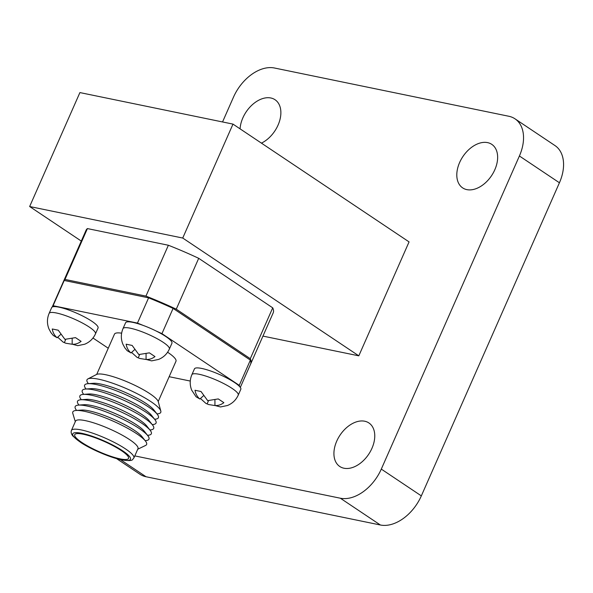 <?xml version="1.0" encoding="UTF-8"?>
<svg xmlns="http://www.w3.org/2000/svg" width="593" height="593" viewBox="0 0 593 593"><rect width="100%" height="100%" fill="white"/><g stroke="black" fill="none" stroke-linecap="round" stroke-linejoin="round"><path stroke-width="0.89" d="M120.038 458.863A29.413 5.73 -156.2 0 0 128.533 458.411A29.413 5.73 -156.2 0 0 103.938 441.303A29.413 5.73 -156.2 0 0 74.718 434.676A29.413 5.73 -156.2 0 0 89.802 447.174A29.413 5.73 -156.2 0 0 120.038 458.863M121.372 459.753A31.54 6.145 -156.2 0 0 110.098 443.712A31.54 6.145 -156.2 0 0 73.406 436.159A31.54 6.145 -156.2 0 0 121.372 459.753M133.84 458.055A34.127 6.649 -156.2 0 0 133.87 457.996A34.127 6.649 -156.2 0 0 105.332 438.145A34.127 6.649 -156.2 0 0 71.427 430.451A34.127 6.649 -156.2 0 0 71.397 430.511C70.782 432.364 71.353 434.284 73.102 436.27L80.344 442.193C89.335 448.39 108.771 457.218 121.817 459.923C134.574 461.717 132.024 459.227 133.84 458.055M133.87 457.996L137.961 448.716A34.127 6.649 -156.2 0 0 109.423 428.858A34.127 6.649 -156.2 0 0 75.519 421.171L71.427 430.451M137.739 449.22L145.582 445.454A40.324 7.857 -156.2 0 0 145.441 441.029A40.324 7.857 -156.2 0 0 112.878 421.03A40.324 7.857 -156.2 0 0 76.149 410.467A40.324 7.857 -156.2 0 0 72.791 413.351L75.296 421.675M145.441 441.029L142.046 436.707A35.157 6.849 -156.2 0 0 113.648 419.273A35.157 6.849 -156.2 0 0 81.634 410.067L76.149 410.467M145.144 440.651L145.626 440.614A40.324 7.857 -156.2 0 0 147.805 435.67A40.324 7.857 -156.2 0 0 115.235 415.678A40.324 7.857 -156.2 0 0 78.513 405.108A40.324 7.857 -156.2 0 0 76.334 410.052L76.63 410.43M147.805 435.67L144.41 431.356A35.157 6.849 -156.2 0 0 116.013 413.921A35.157 6.849 -156.2 0 0 83.991 404.708L78.513 405.108M147.509 435.299L147.983 435.262A40.324 7.857 -156.2 0 0 150.17 430.318A40.324 7.857 -156.2 0 0 117.599 410.326A40.324 7.857 -156.2 0 0 80.878 399.756A40.324 7.857 -156.2 0 0 78.691 404.7L78.988 405.078M150.17 430.318L146.767 425.996A35.157 6.849 -156.2 0 0 118.378 408.57A35.157 6.849 -156.2 0 0 86.356 399.356L80.878 399.756M149.873 429.94L150.348 429.91A40.324 7.857 -156.2 0 0 152.527 424.966A40.324 7.857 -156.2 0 0 119.964 404.967A40.324 7.857 -156.2 0 0 83.235 394.404A40.324 7.857 -156.2 0 0 81.056 399.348L81.352 399.719M152.527 424.966L149.132 420.645A35.157 6.849 -156.2 0 0 120.735 403.21A35.157 6.849 -156.2 0 0 88.713 393.997L83.235 394.404M152.231 424.588L152.712 424.551A40.324 7.857 -156.2 0 0 154.892 419.607A40.324 7.857 -156.2 0 0 122.321 399.615A40.324 7.857 -156.2 0 0 85.6 389.045A40.324 7.857 -156.2 0 0 83.42 393.989L83.709 394.367M154.892 419.607L151.489 415.293A35.157 6.849 -156.2 0 0 123.099 397.859A35.157 6.849 -156.2 0 0 91.077 388.645L85.6 389.045M154.595 419.236L155.069 419.199A40.324 7.857 -156.2 0 0 157.249 414.255A40.324 7.857 -156.2 0 0 124.686 394.256A40.324 7.857 -156.2 0 0 87.957 383.693A40.324 7.857 -156.2 0 0 85.777 388.637L86.074 389.015M157.249 414.255L153.854 409.933A35.157 6.849 -156.2 0 0 125.457 392.499A35.157 6.849 -156.2 0 0 93.442 383.293L87.957 383.693M156.952 413.877L157.434 413.847A40.324 7.857 -156.2 0 0 160.814 411.045A40.324 7.857 -156.2 0 0 127.043 388.904A40.324 7.857 -156.2 0 0 87.927 378.897A40.324 7.857 -156.2 0 0 88.142 383.286L88.439 383.656M160.814 411.045L158.257 401.661A34.127 6.649 -156.2 0 0 129.682 382.93A34.127 6.649 -156.2 0 0 96.577 374.457L87.927 378.897M96.718 374.391L114.471 334.141A33.608 6.545 23.8 0 1 121.624 333.17M167.597 352.227A33.608 6.545 23.8 0 1 175.965 361.27L158.212 401.513M238.245 395.123C236.007 399.993 232.419 403.455 227.482 405.501L220.522 406.954L214.94 405.493C217.994 405.775 220.967 404.834 223.865 402.669L218.268 398.926L207.676 400.631L201.012 391.506L195.015 390.268C195.66 393.967 197.284 396.887 199.878 399.022L196.046 396.776L191.695 390.164C189.664 384.99 189.723 379.824 191.887 374.68A25.336 4.937 23.8 0 1 212.168 378.349A25.336 4.937 23.8 0 1 237.037 392.381A25.336 4.937 23.8 0 1 238.245 395.123L240.817 389.29A25.336 4.937 -156.2 0 0 239.609 386.554A102.278 19.925 -156.2 0 0 239.253 385.354L161.948 333.644A102.278 19.925 -156.2 0 0 156.137 331.005A25.336 4.937 -156.2 0 0 143.232 325.446A102.278 19.925 -156.2 0 0 137.457 323.089L148.598 297.842L64.214 280.467L53.081 305.721A102.278 19.925 -156.2 0 0 52.236 306.944A102.278 19.925 -156.2 0 0 52.206 307.026A25.336 4.937 -156.2 0 0 51.695 307.559L49.123 313.386A25.336 4.937 23.8 0 1 49.634 312.852A25.336 4.937 23.8 0 1 75.919 319.82A25.336 4.937 23.8 0 1 95.48 333.829L98.053 328.003A25.336 4.937 -156.2 0 0 78.484 313.993A25.336 4.937 -156.2 0 0 52.206 307.026M137.457 323.089L53.081 305.721M239.609 386.554A25.336 4.937 -156.2 0 0 214.74 372.515A25.336 4.937 -156.2 0 0 194.46 368.846L191.887 374.68M143.232 325.446A25.336 4.937 -156.2 0 0 125.583 322.77L123.01 328.596A25.336 4.937 23.8 0 1 153.565 336.831A25.336 4.937 23.8 0 1 169.368 349.047L171.94 343.214A25.336 4.937 -156.2 0 0 156.137 331.005M108.252 348.232L92.975 338.017M190.279 381.054L169.161 376.703M240.313 387.422L250.535 364.243A102.278 19.925 -156.2 0 0 250.387 360.107L239.253 385.354M64.214 280.467A102.278 19.925 -156.2 0 0 63.369 281.697L52.236 306.944M161.948 333.644L173.089 308.397A102.278 19.925 -156.2 0 0 148.598 297.842M173.089 308.397L250.387 360.107M222.545 121.958L233.501 97.119A38.36 25.225 123.8 0 1 274.448 68.002L508.816 116.258A38.36 25.225 123.8 0 1 514.961 118.8L554.996 145.582A38.36 25.225 123.8 0 1 559.429 182.77L421.334 495.881A38.36 25.225 123.8 0 1 380.38 524.998L146.019 476.742A38.36 25.225 123.8 0 1 139.874 474.2L116.584 458.626M459.627 162.497A26.188 17.219 123.8 0 1 491.782 144.358A26.188 17.219 123.8 0 1 491.538 175.698A26.188 17.219 123.8 0 1 462.659 187.892A26.188 17.219 123.8 0 1 459.627 162.497M336.75 441.103A26.188 17.219 123.8 0 1 368.905 422.957A26.188 17.219 123.8 0 1 368.653 454.305A26.188 17.219 123.8 0 1 339.782 466.498A26.188 17.219 123.8 0 1 336.75 441.103M240.083 128.851A26.188 17.219 123.8 0 1 242.863 117.866A26.188 17.219 123.8 0 1 275.019 99.72A26.188 17.219 123.8 0 1 279.473 121.335A26.188 17.219 123.8 0 1 261.431 143.135M514.961 118.8A38.36 25.225 123.8 0 1 519.401 155.989L381.299 469.1A38.36 25.225 123.8 0 1 340.352 498.216L134.796 455.898M29.65 206.527L182.733 238.045L232.99 124.107L79.907 92.582L29.65 206.527L81.293 241.077M232.99 124.107L409.066 241.9L358.809 355.837L262.944 336.098M182.733 238.045L358.809 355.837M250.654 363.946A102.278 19.925 -156.2 0 0 250.795 363.665L273.217 312.808A102.278 19.925 -156.2 0 0 272.721 307.841L198.699 258.318A102.278 19.925 -156.2 0 0 168.375 245.25L87.416 228.579A102.278 19.925 -156.2 0 0 86.059 230.262L63.629 281.112A102.278 19.925 -156.2 0 0 63.51 281.408M87.416 228.579L64.985 279.436A102.278 19.925 -156.2 0 0 63.629 281.112M198.699 258.318L176.269 309.175A102.278 19.925 -156.2 0 0 145.945 296.107L64.985 279.436M145.945 296.107L168.375 245.25M250.795 363.665A102.278 19.925 -156.2 0 0 250.29 358.691L176.269 309.175M250.29 358.691L272.721 307.841M169.368 349.047C167.13 353.917 163.542 357.379 158.605 359.425L151.645 360.878L146.063 359.417C149.117 359.699 152.09 358.758 154.988 356.593L149.392 352.85L138.799 354.555L132.135 345.43L126.139 344.192C126.783 347.891 128.407 350.811 131.001 352.946L127.169 350.7L124.797 347.787L122.818 344.088C120.787 338.914 120.846 333.748 123.01 328.596M131.579 352.42L136.99 357.297L139.703 358.454L145.767 359.432M95.48 333.829C93.242 338.707 89.654 342.168 84.717 344.214L77.757 345.66L72.176 344.199C75.229 344.489 78.209 343.547 81.1 341.375L75.511 337.632L64.911 339.337L58.247 330.212L52.251 328.982C52.903 332.68 54.519 335.594 57.113 337.736L53.288 335.49L50.909 332.569L48.93 328.87C46.899 323.696 46.958 318.537 49.123 313.386M57.691 337.209L63.103 342.079L65.816 343.243L71.879 344.214M200.456 398.496L205.867 403.373L208.58 404.537L214.644 405.508M203.347 395.85L199.878 399.022M214.94 400.023L214.94 405.493M208.477 400.698L207.15 403.885M60.582 334.556L57.113 337.736M72.176 338.729L72.176 344.199M65.712 339.404L64.385 342.598M134.47 349.766L131.001 352.946M146.063 353.939L146.063 359.417M139.6 354.614L138.273 357.809M519.401 155.989L559.429 182.77M381.299 469.1L421.334 495.881M340.352 498.216L380.38 524.998M120.416 459.619L146.019 476.742M139.703 358.461L136.99 357.297M65.816 343.243L63.103 342.087M208.58 404.537L205.867 403.373"/></g></svg>
